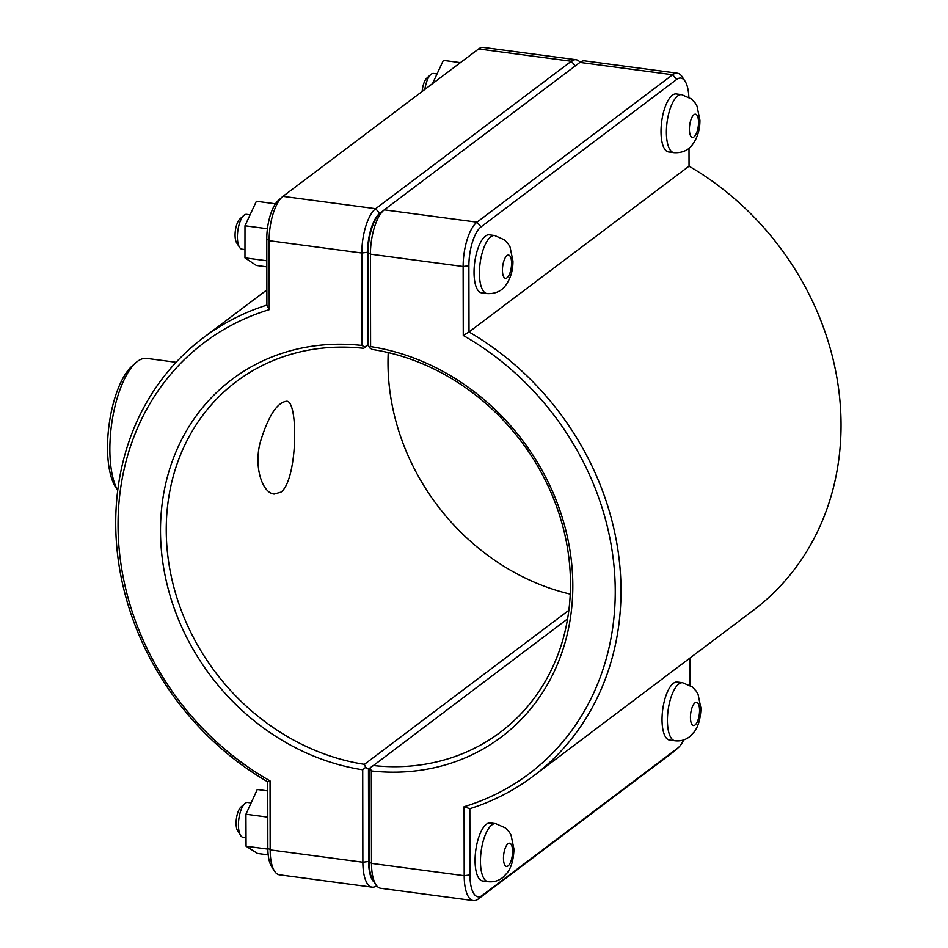 <?xml version="1.0" encoding="UTF-8"?>
<svg xmlns="http://www.w3.org/2000/svg" width="948" height="948" viewBox="0 0 948 948"><rect width="100%" height="100%" fill="white"/><g stroke="black" fill="none" stroke-linecap="round" stroke-linejoin="round"><path stroke-width="1.42" d="M269.232 309.664L266.886 305.102A274.327 239.465 -127 0 0 203.275 337.82A274.327 239.465 -127 0 0 267.727 781.827L267.834 848.057A31.308 11.577 97.6 0 0 271.685 866.733L274.553 871.176A35.704 13.201 -82.4 0 1 270.168 849.882L270.05 780.903A269.931 235.637 53 0 1 118.05 525.121A269.931 235.637 53 0 1 269.232 309.664L269.102 240.697A35.704 13.201 -82.4 0 1 282.125 197.054A35.704 13.201 -82.4 0 1 282.954 196.366L478.598 48.941A35.704 13.201 -82.4 0 1 483.361 47.4L576.064 59.736A35.704 13.201 97.6 0 0 571.3 61.276L375.657 208.702A35.704 13.201 97.6 0 0 361.816 253.021L361.97 345.451A223.847 195.407 -127 0 0 160.496 530.773A223.847 195.407 -127 0 0 362.717 769.788L362.871 862.218A35.704 13.201 97.6 0 0 372.078 887.127A35.704 13.201 97.6 0 0 376.652 885.716M674.976 740.767L669.584 740.056A29.258 10.819 -82.4 0 1 662.711 709.625A29.258 10.819 -82.4 0 1 677.299 682.039L682.69 682.761A29.258 10.819 -82.4 0 0 668.103 710.336A29.258 10.819 -82.4 0 0 674.976 740.767C680.557 741.383 685.523 739.961 689.883 736.513L694.351 731.749C698.344 726.381 700.548 718.56 700.951 708.298L698.036 694.185L696.211 691.092L692.431 687.016L682.69 682.761M672.369 95.203A29.258 10.819 -82.4 0 1 676.268 93.935L681.659 94.646A29.258 10.819 97.6 0 0 677.749 95.914A29.258 10.819 97.6 0 0 666.562 127.293A29.258 10.819 97.6 0 0 673.945 152.664L668.553 151.941A29.258 10.819 -82.4 0 1 661.183 126.582A29.258 10.819 -82.4 0 1 672.369 95.203M424.858 89.432A17.562 6.494 -82.4 0 1 430.783 74.548A17.562 6.494 -82.4 0 1 433.532 73.458L437.052 73.92M430.783 74.548L426.849 78.092A13.165 4.87 97.6 0 0 422.156 91.47M460.396 62.651L443.368 60.388L432.513 83.661M487.995 881.664L482.603 880.953A29.258 10.819 -82.4 0 1 475.742 850.522A29.258 10.819 -82.4 0 1 490.329 822.935L495.721 823.658A29.258 10.819 -82.4 0 0 481.134 851.233A29.258 10.819 -82.4 0 0 487.995 881.664C493.588 882.28 498.553 880.858 502.914 877.41L507.381 872.646C511.375 867.278 513.579 859.457 513.97 849.195L511.055 835.081L509.242 831.989L505.462 827.912L495.721 823.658M251.113 802.932L247.594 802.458A17.562 6.494 97.6 0 0 245.248 803.217A17.562 6.494 97.6 0 0 244.833 803.56A17.562 6.494 97.6 0 0 238.837 819.001A17.562 6.494 97.6 0 0 240.591 835.484A17.562 6.494 97.6 0 0 242.961 837.262L246.03 837.677M240.591 835.484L237.723 831.04A13.165 4.87 -82.4 0 1 236.407 818.681A13.165 4.87 -82.4 0 1 240.899 807.092L244.833 803.56M267.739 790.893L257.275 789.494L245.935 814.225L246.065 846.209L257.524 853.449L268.201 854.871M267.846 849.1L246.065 846.209M267.786 817.129L245.935 814.225M244.975 249.561L241.93 249.158A17.562 6.494 -82.4 0 1 239.56 247.381A17.562 6.494 -82.4 0 1 237.818 230.897A17.562 6.494 -82.4 0 1 243.814 215.445A17.562 6.494 -82.4 0 1 246.563 214.355L250.082 214.817M243.814 215.445L239.88 218.988A13.165 4.87 97.6 0 0 235.377 230.577A13.165 4.87 97.6 0 0 236.692 242.937L239.56 247.381M266.826 266.838L256.363 265.452L244.963 257.856L244.987 225.766L256.387 201.284L275.465 203.82M267.419 228.752L244.987 225.766M266.815 260.759L244.963 257.856M485.388 236.099A29.258 10.819 -82.4 0 1 489.298 234.831L494.69 235.542A29.258 10.819 97.6 0 0 490.78 236.81A29.258 10.819 97.6 0 0 479.593 268.189A29.258 10.819 97.6 0 0 486.976 293.56L481.584 292.837A29.258 10.819 -82.4 0 1 474.201 267.478A29.258 10.819 -82.4 0 1 485.388 236.099M370.158 767.975L369.009 769.16L369.163 861.542A31.308 11.577 97.6 0 0 373.002 880.206L375.882 884.65A35.704 13.201 -82.4 0 1 371.498 863.367L371.332 770.937L370.158 767.975L567.579 618.89M464.082 806.712L469.841 808.703A274.327 239.465 -127 0 0 533.463 775.985A274.327 239.465 -127 0 0 469.011 331.99L468.893 265.748A31.308 11.577 -82.4 0 1 481.039 226.88L676.671 79.454A31.308 11.577 -82.4 0 1 685.084 81.267L682.216 76.824A35.704 13.201 97.6 0 0 677.393 73.209A35.704 13.201 97.6 0 0 672.63 74.75L476.986 222.176A35.704 13.201 97.6 0 0 463.134 266.507L463.264 335.474A269.931 235.637 53 0 1 615.252 591.268A269.931 235.637 53 0 1 464.082 806.712L464.2 875.691A35.704 13.201 97.6 0 0 473.408 900.6L380.705 888.264A35.704 13.201 -82.4 0 1 375.882 884.65M369.436 347.738L370.597 346.601L370.431 254.171A35.704 13.201 -82.4 0 1 383.454 210.539L379.52 214.07A31.308 11.577 97.6 0 0 368.108 252.346L368.262 344.728L369.436 347.738L372.315 349.468A219.462 191.567 53 0 1 558.479 511.944A219.462 191.567 53 0 1 500.437 732.176A219.462 191.567 53 0 1 373.038 765.486M371.332 770.937A223.847 195.407 -127 0 0 572.817 585.615A223.847 195.407 -127 0 0 370.597 346.601M473.408 900.6A35.704 13.201 97.6 0 0 478.171 899.06L673.803 751.634A35.704 13.201 97.6 0 0 674.644 750.946L678.578 747.403A31.308 11.577 -82.4 0 1 677.844 748.008L482.2 895.433A31.308 11.577 -82.4 0 1 469.959 874.945L469.841 808.703M383.454 210.539A35.704 13.201 -82.4 0 1 384.284 209.852L579.927 62.426A35.704 13.201 -82.4 0 1 584.691 60.873L677.393 73.209M463.264 335.474L469.011 331.99L689.042 166.173A274.327 239.465 53 0 1 753.494 610.18L533.463 775.985M689.895 658.102L689.943 685.274M685.084 81.267A31.308 11.577 -82.4 0 1 688.864 97.134M689.006 148.291L689.042 166.173M683.709 739.914A31.308 11.577 -82.4 0 1 678.578 747.403M374.33 882.256A31.308 11.577 -82.4 0 1 368.63 861.459L368.464 769.089L365.596 767.359L362.717 769.788M568.859 610.287L364.411 764.337A219.462 191.567 53 0 1 178.248 601.873A219.462 191.567 53 0 1 236.289 381.641A219.462 191.567 53 0 1 363.688 348.319L368.31 344.835M388.23 352.585A219.462 191.567 -127 0 0 570.246 594.123M280.999 492.119L274.197 494.062C262.703 493.221 253.732 468.075 260.06 442.894C268.094 416.397 276.923 402.509 286.545 401.253C298.513 399.926 297.791 479.652 280.999 492.119M372.078 887.127L279.376 874.791A35.704 13.201 -82.4 0 1 274.553 871.176M361.97 345.451L364.861 347.122L367.729 344.645L367.563 252.275A31.308 11.577 -82.4 0 1 379.71 213.395L383.146 210.812M363.688 348.319L364.861 347.122M365.596 767.359L364.411 764.337M580.117 62.284A35.704 13.201 97.6 0 0 576.064 59.736M368.464 769.089L371.652 766.683M270.05 780.903L267.727 781.827M282.125 197.054L278.191 200.597A31.308 11.577 97.6 0 0 266.779 238.872L266.886 305.102M117.73 490.353A70.875 26.212 -82.4 0 1 111.698 423.72A70.875 26.212 -82.4 0 1 135.706 362.835A70.875 26.212 -82.4 0 1 137.365 361.461A70.875 26.212 -82.4 0 1 146.822 358.403L176.103 362.29M135.706 362.835L131.772 366.366A66.479 24.589 97.6 0 0 109.067 424.87A66.479 24.589 97.6 0 0 115.692 487.284L117.718 490.424M695.014 725.019A11.708 4.325 97.6 0 0 699.565 710.479A11.708 4.325 97.6 0 0 694.979 702.824A11.708 4.325 97.6 0 0 690.44 717.352A11.708 4.325 97.6 0 0 695.014 725.019M698.534 122.375A11.708 4.325 -82.4 0 1 693.995 136.903A11.708 4.325 -82.4 0 1 689.409 129.248A11.708 4.325 -82.4 0 1 693.948 114.708A11.708 4.325 -82.4 0 1 698.534 122.375M508.045 865.903A11.708 4.325 97.6 0 0 512.584 851.375A11.708 4.325 97.6 0 0 508.01 843.72A11.708 4.325 97.6 0 0 503.471 858.248A11.708 4.325 97.6 0 0 508.045 865.903M511.565 263.271A11.708 4.325 -82.4 0 1 507.014 277.8A11.708 4.325 -82.4 0 1 502.44 270.144A11.708 4.325 -82.4 0 1 506.979 255.605A11.708 4.325 -82.4 0 1 511.565 263.271M369.163 861.542L371.498 863.367L464.2 875.691L469.959 874.945M368.108 252.346L370.431 254.171L463.134 266.507L468.893 265.748M579.927 62.426L672.63 74.75L676.671 79.454M481.039 226.88L476.986 222.176L384.284 209.852M677.844 748.008L673.803 751.634M482.2 895.433L478.171 899.06M368.63 861.459L362.871 862.218L270.168 849.882L267.834 848.057M266.779 238.872L269.102 240.697L361.816 253.021L367.563 252.275M379.71 213.395L375.657 208.702L282.954 196.366M575.294 65.91L571.3 61.276L478.598 48.941M203.275 337.82L266.862 289.898M681.659 94.646L691.436 98.936L695.192 103L696.993 106.058L699.92 120.195C700.003 130.101 697.218 138.645 691.578 145.826C690.369 147.367 684.989 153.363 673.945 152.664M494.69 235.542L504.466 239.832L508.223 243.897L510.024 246.942L512.951 261.091C513.034 270.998 510.249 279.542 504.609 286.723C503.388 288.263 498.02 294.259 486.976 293.56"/></g></svg>
